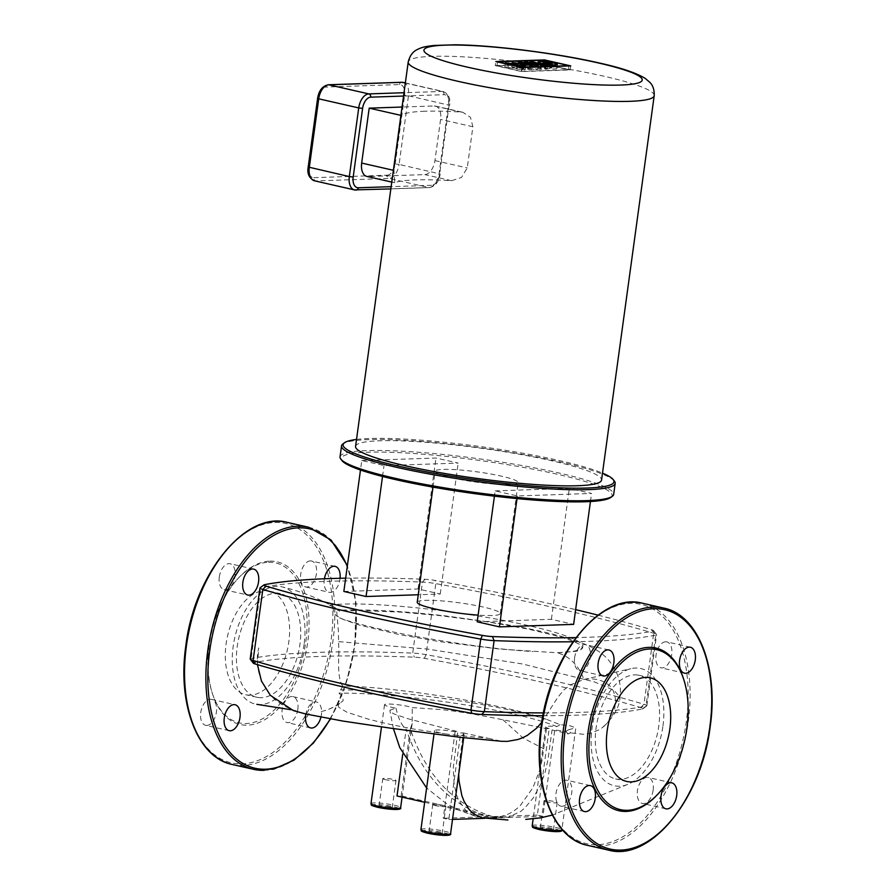 <?xml version="1.0" encoding="UTF-8"?>
<svg xmlns="http://www.w3.org/2000/svg" width="896" height="896" viewBox="0 0 896 896"><rect width="100%" height="100%" fill="white"/><g stroke="black" fill="none" stroke-linecap="round" stroke-linejoin="round"><path stroke-width="0.67" stroke-dasharray="4.48 3.36" d="M634.581 674.878A53.133 30.699 -77.2 0 1 639.218 675.315A53.133 30.699 -77.2 0 1 658.157 730.005A53.133 30.699 -77.2 0 1 620.267 779.363A53.133 30.699 -77.2 0 1 615.63 778.926A53.133 30.699 -77.2 0 1 596.691 724.237A53.133 30.699 -77.2 0 1 634.581 674.878M574.594 657.854A13.306 7.683 102.8 0 0 579.499 670.566A13.306 7.683 102.8 0 0 590.296 657.328A13.306 7.683 102.8 0 0 585.402 644.627A13.306 7.683 102.8 0 0 574.594 657.854M665.661 641.771A13.306 7.683 102.8 0 0 656.174 654.125A13.306 7.683 102.8 0 0 660.912 667.811A13.306 7.683 102.8 0 0 662.077 667.923A13.306 7.683 102.8 0 0 671.563 655.57A13.306 7.683 102.8 0 0 666.826 641.872A13.306 7.683 102.8 0 0 665.661 641.771M653.139 790.205A13.306 7.683 102.8 0 0 648.245 777.504A13.306 7.683 102.8 0 0 637.437 790.731A13.306 7.683 102.8 0 0 642.342 803.443A13.306 7.683 102.8 0 0 653.139 790.205M562.083 806.299A13.306 7.683 102.8 0 0 571.558 793.946A13.306 7.683 102.8 0 0 566.821 780.248A13.306 7.683 102.8 0 0 565.656 780.147A13.306 7.683 102.8 0 0 556.181 792.501A13.306 7.683 102.8 0 0 560.918 806.187A13.306 7.683 102.8 0 0 562.083 806.299M683.76 679.504A83.418 48.194 -77.2 0 1 657.608 794.427M482.194 817.824L508.312 817.208L520.811 811.339L524.854 807.923L533.31 797.877L540.982 783.798L545.16 772.162L547.938 759.842L552.059 729.926L554.758 729.837L542.909 816.346A14.963 1.837 -172.2 0 1 539.885 815.73A14.963 1.837 -172.2 0 1 537.354 815.08L549.203 728.571L546.482 728.661L503.014 719.802C476.112 714.314 455.28 710.898 440.518 709.554L412.261 707.582A14.963 1.837 7.8 0 0 408.184 706.462A14.963 1.837 7.8 0 0 392.795 704.211A14.963 1.837 7.8 0 0 384.53 704.726A14.963 1.837 7.8 0 0 390.522 707.056A14.963 1.837 7.8 0 0 395.954 708.098L389.973 710.181L391.776 712.701L394.442 714.112L407.971 718.749L457.834 731.651L455.112 731.741A14.963 1.837 7.8 0 0 434.47 730.632A14.963 1.837 7.8 0 0 440.462 732.962A14.963 1.837 7.8 0 0 445.11 733.88L411.79 728.717L386.635 723.654L369.163 719.398L347.054 712.286L338.946 707.392L338.218 706.014L338.778 704.166L343.123 700.739L342.91 697.166L339.035 693.146L342.888 686.022C396.525 687.008 502.23 703.718 546.437 719.309L560.067 724.662L569.8 725.715L575.814 727.843L561.915 829.315M455.112 731.741L443.251 818.261A14.963 1.837 -172.2 0 1 446.275 818.888A14.963 1.837 -172.2 0 1 448.818 819.526L460.667 733.006L463.355 732.917L459.222 763.426L458.696 774.312M560.067 724.662L556.965 726.622A14.963 1.837 7.8 0 0 545.742 726.88A14.963 1.837 7.8 0 0 549.203 728.571M546.672 801.83A6.653 0.818 -172.2 0 1 544.006 800.789A6.653 0.818 -172.2 0 1 547.68 800.565A6.653 0.818 -172.2 0 1 554.523 801.562A6.653 0.818 -172.2 0 1 557.189 802.603A6.653 0.818 -172.2 0 1 553.515 802.827A6.653 0.818 -172.2 0 1 546.672 801.83M550.76 829.024A6.653 0.818 7.8 0 0 543.928 828.027A6.653 0.818 7.8 0 0 540.243 828.251A6.653 0.818 7.8 0 0 542.909 829.293A6.653 0.818 7.8 0 0 549.752 830.29A6.653 0.818 7.8 0 0 553.426 830.054A6.653 0.818 7.8 0 0 550.76 829.024M385.459 779.677A6.653 0.818 -172.2 0 1 382.794 778.635A6.653 0.818 -172.2 0 1 386.467 778.411A6.653 0.818 -172.2 0 1 393.31 779.408A6.653 0.818 -172.2 0 1 395.976 780.438A6.653 0.818 -172.2 0 1 392.302 780.674A6.653 0.818 -172.2 0 1 385.459 779.677M389.547 806.87A6.653 0.818 7.8 0 0 382.704 805.874A6.653 0.818 7.8 0 0 379.03 806.098A6.653 0.818 7.8 0 0 381.696 807.128A6.653 0.818 7.8 0 0 388.539 808.136A6.653 0.818 7.8 0 0 392.213 807.901A6.653 0.818 7.8 0 0 389.547 806.87M435.4 805.582A6.653 0.818 -172.2 0 1 432.734 804.552A6.653 0.818 -172.2 0 1 436.419 804.317A6.653 0.818 -172.2 0 1 443.251 805.325A6.653 0.818 -172.2 0 1 445.917 806.355A6.653 0.818 -172.2 0 1 442.243 806.579A6.653 0.818 -172.2 0 1 435.4 805.582M439.488 832.776A6.653 0.818 7.8 0 0 432.656 831.779A6.653 0.818 7.8 0 0 428.971 832.003A6.653 0.818 7.8 0 0 431.637 833.045A6.653 0.818 7.8 0 0 438.48 834.042A6.653 0.818 7.8 0 0 442.154 833.818A6.653 0.818 7.8 0 0 439.488 832.776M552.059 729.926L568.008 733.723L570.797 732.894L568.523 729.725L565.858 731.36A14.963 1.837 7.8 0 1 554.758 729.837M448.818 819.526L452.514 819.403M484.747 818.317L542.909 816.346M402.741 754.219L406.179 729.154C421.68 775.398 449.03 804.574 488.253 816.67L477.714 816.682L470.042 813.882L466.066 810.846L458.797 800.52L456.624 795.144L454.104 784.627L453.264 767.883L457.834 731.651M488.253 816.67L443.251 818.261M424.659 802.267L488.242 816.738M537.354 815.08L492.363 816.603L401.139 795.838A14.963 1.837 -172.2 0 1 397.018 795.973M502.566 817.141L485.856 817.69L502.566 817.141M546.482 728.661L542.08 760.2L540.03 769.238L532.986 787.64L520.162 805.75C511.291 814.206 502.029 817.802 492.374 816.525L492.363 816.603M492.374 816.525C453.096 804.35 425.734 775.152 410.312 728.918L401.139 795.838M568.523 729.725L575.814 727.843M463.355 732.917L488.342 738.326L456.098 735.235A14.963 1.837 7.8 0 0 464.117 734.698A14.963 1.837 7.8 0 0 460.667 733.006M410.312 728.918L412.171 723.475L412.261 707.582M395.954 708.098C398.462 718.984 401.867 726.006 406.179 729.154M445.11 733.88L456.098 735.235M662.962 725.939A60.11 34.731 102.8 0 0 630.851 668.696A60.11 34.731 102.8 0 0 591.125 738.942A60.11 34.731 102.8 0 0 627.693 784.403A60.11 34.731 102.8 0 0 662.962 725.939M541.778 722.299L557.782 697.368L563.965 689.842L570.875 684.69L583.89 679.482C593.275 677.902 601.339 679.56 608.082 684.454C612.573 687.781 615.059 693.336 615.563 701.142L614.734 708.646L611.923 716.15L607.298 722.994L602.28 727.686L598.83 729.96L590.038 733.398L583.453 734.294L570.797 732.894M488.342 738.326L501.626 741.306M342.888 686.022C339.282 682.192 337.938 671.25 338.878 653.184L338.374 630.762L336.739 611.654L337.478 610.254L339.562 611.139L335.507 607.914L329.538 605.114L333.043 608.462L333.682 612.483L335.877 615.429L342.944 619.326L359.397 625.072L398.989 634.514L439.163 641.547L499.565 649.062L556.674 652.736L576.598 651.258L580.272 650.171L582.635 647.998L580.003 644.571L572.992 641.11L560.101 636.787L528.606 629.182L488.107 621.936L438.861 615.485L400.792 612.114L358.109 610.523L339.562 611.139M304.114 644.246A60.11 34.731 -77.2 0 1 256.838 704.346A60.11 34.731 -77.2 0 1 234.696 638.075A60.11 34.731 -77.2 0 1 283.114 587.126A60.11 34.731 -77.2 0 1 304.114 644.246M329.538 605.114A134.21 16.475 -172.2 0 1 479.976 616.28A134.21 16.475 -172.2 0 1 582.814 646.632A134.21 16.475 -172.2 0 1 556.674 652.736A45.08 36.378 -91.9 0 1 583.89 679.482M510.014 484.568A41.888 5.141 -172.2 0 1 463.322 480.099A41.888 5.141 -172.2 0 1 435.165 471.296A41.888 5.141 -172.2 0 1 443.33 469.392A41.888 5.141 -172.2 0 1 490.022 473.872A41.888 5.141 -172.2 0 1 518.168 482.664A41.888 5.141 -172.2 0 1 510.014 484.568M417.234 602.235A41.888 5.141 -172.2 0 1 425.398 600.331A41.888 5.141 -172.2 0 1 472.08 604.8A41.888 5.141 -172.2 0 1 500.237 613.603A41.888 5.141 -172.2 0 1 492.072 615.507A41.888 5.141 -172.2 0 1 478.128 615.126M614.421 481.141A138.096 16.957 7.8 0 0 514.259 452.95A138.096 16.957 7.8 0 0 368.446 439.611A138.096 16.957 7.8 0 0 342.877 443.946M356.518 439.443A136.707 16.789 -172.2 0 1 369.746 438.491A136.707 16.789 -172.2 0 1 602.493 473.133M340.032 456.87A138.096 16.957 -172.2 0 1 366.946 450.587A138.096 16.957 -172.2 0 1 520.878 465.338A138.096 16.957 -172.2 0 1 613.682 494.357M610.781 497.448A136.707 16.789 7.8 0 0 528.102 468.25A136.707 16.789 7.8 0 0 367.864 452.211A136.707 16.789 7.8 0 0 341.992 460.634M495.152 490.885L569.33 488.376L591.55 493.438L517.373 495.947L495.152 490.885L494.424 496.171M361.782 460.522L435.96 458.024L458.192 463.086L384.014 465.584L361.782 460.522L360.483 470.019M250.208 659.019A13.966 1.714 -172.2 0 1 251.115 658.56A504.168 61.914 -172.2 0 1 412.709 653.106A13.966 1.714 -172.2 0 1 426.082 654.662A504.168 61.914 -172.2 0 1 643.966 704.256A13.966 1.714 -172.2 0 1 646.856 705.734A13.966 1.714 -172.2 0 1 646.722 705.936A13.966 1.714 -172.2 0 1 645.949 706.205A504.168 61.914 -172.2 0 1 543.469 712.902M542.92 715.702A500.674 61.477 7.8 0 0 642.253 709.038A10.472 1.288 7.8 0 0 642.824 708.837A10.472 1.288 7.8 0 0 640.763 707.582A500.674 61.477 7.8 0 0 424.379 658.336A10.472 1.288 7.8 0 0 414.355 657.171A500.674 61.477 7.8 0 0 253.882 662.581A10.472 1.288 7.8 0 0 253.254 663.096M572.97 641.738A504.168 61.914 7.8 0 0 655.682 635.174A13.966 1.714 7.8 0 0 656.589 634.704A13.966 1.714 7.8 0 0 656.51 634.48A13.966 1.714 7.8 0 0 653.699 633.226A504.168 61.914 7.8 0 0 435.814 583.632A13.966 1.714 7.8 0 0 422.442 582.075A504.168 61.914 7.8 0 0 260.848 587.53A13.966 1.714 7.8 0 0 260.075 587.798M345.666 578.178A500.674 61.477 -172.2 0 1 425.029 579.275A10.472 1.288 -172.2 0 1 435.053 580.44A500.674 61.477 -172.2 0 1 575.635 609.65M598.069 615.149A500.674 61.477 -172.2 0 1 651.437 629.686A10.472 1.288 -172.2 0 1 653.542 630.627A10.472 1.288 -172.2 0 1 652.915 631.142A500.674 61.477 -172.2 0 1 575.994 637.582M477.21 621.813L551.387 619.315L573.619 624.378M343.851 591.461L418.029 588.952L440.261 594.014L418.253 594.754M382.525 476.459L384.014 465.584M440.261 594.014L458.192 463.086M517.014 498.602L517.373 495.947M590.442 501.525L591.55 493.438M418.029 588.952L435.96 458.024M551.387 619.315L569.33 488.376M355.566 446.41A124.141 15.243 -172.2 0 1 379.747 440.765A124.141 15.243 -172.2 0 1 518.112 454.026A124.141 15.243 -172.2 0 1 601.541 480.099M424.894 111.25A124.141 15.243 7.8 0 0 401.486 115.494L393.96 170.419L394.811 182.616A124.141 15.243 -172.2 0 1 415.486 179.894A124.141 15.243 -172.2 0 1 451.595 180.701L461.485 177.498L467.242 167.944L472.886 126.762L470.467 117.331L462.941 112.336L461.003 112.045A124.141 15.243 7.8 0 0 424.894 111.25M462.941 112.325L435.445 106.064A13.966 8.064 -77.2 0 0 434.224 105.952L402.046 107.038M435.445 106.064A13.966 8.064 -77.2 0 1 440.586 119.403L434.941 160.597A13.966 8.064 -77.2 0 1 424.816 174.597L368.032 176.523A13.966 8.064 -77.2 0 1 366.811 176.4M401.486 115.494L400.904 115.371M534.408 69.53L523.667 66.226L527.094 66.114L537.835 69.418L534.408 69.53L534.968 65.486M524.227 62.171L523.667 66.226M527.643 62.059L527.094 66.114M538.384 65.363L537.835 69.418M529.39 66.035L532.717 65.923L540.691 68.376L547.176 69.104L540.131 69.339L529.39 66.035L529.95 61.981M533.266 61.869L532.717 65.923M541.251 64.322L540.691 68.376M544.97 64.198L544.421 68.253M547.736 65.05L547.176 69.104M540.691 65.285L540.131 69.339M531.989 69.619L519.288 68.029L525.202 69.843L522.357 69.944L504.806 66.864L517.25 68.376L511.605 66.64L523.802 68.152L518.011 66.416L521.226 66.304L531.989 69.619L532.538 65.565M529.547 65.666L528.998 69.72M519.915 63.974L519.366 68.029M519.848 63.974L519.288 68.029M525.75 65.789L525.202 69.843M522.917 65.89L522.357 69.944M505.366 62.81L504.806 66.864M508.659 62.698L508.099 66.752M517.765 64.322L517.216 68.376M517.81 64.322L517.25 68.376M512.165 62.586L511.605 66.64M515.211 62.474L514.651 66.528M524.317 64.098L523.768 68.152M524.362 64.098L523.802 68.152M518.571 62.362L518.011 66.416M521.786 62.25L521.226 66.304M541.027 67.48L537.398 66.035C539.65 65.184 544.914 65.52 553.19 67.066L556.83 68.51C554.579 69.362 549.315 69.026 541.027 67.48M549.83 67.178A4.603 0.56 -172.2 0 1 551.667 67.894A4.603 0.56 -172.2 0 1 549.125 68.051A4.603 0.56 -172.2 0 1 544.398 67.368A4.603 0.56 -172.2 0 1 542.55 66.651A4.603 0.56 -172.2 0 1 545.093 66.494A4.603 0.56 -172.2 0 1 549.83 67.178M569.005 65.688L568.445 69.742L521.259 71.333L497 65.811L544.186 64.21L568.445 69.742M521.819 67.278L521.259 71.333M497.56 61.757L497 65.811M544.746 60.166L544.186 64.21M495.264 65.61L543.928 63.963L570.192 69.944L521.517 71.579L495.264 65.61L495.813 61.555M544.488 59.909L543.928 63.963M570.741 65.89L570.192 69.944M522.077 67.525L521.517 71.579M261.419 697.67A53.133 30.699 -77.2 0 1 256.782 697.234A53.133 30.699 -77.2 0 1 237.843 642.544A53.133 30.699 -77.2 0 1 275.733 593.186A53.133 30.699 -77.2 0 1 280.37 593.622A53.133 30.699 -77.2 0 1 299.309 648.312A53.133 30.699 -77.2 0 1 261.419 697.67M250.298 695.139A53.133 30.699 -77.2 0 1 245.661 694.714A53.133 30.699 -77.2 0 1 226.722 640.013A53.133 30.699 -77.2 0 1 264.611 590.666A53.133 30.699 -77.2 0 1 269.248 591.091A53.133 30.699 -77.2 0 1 288.187 645.792A53.133 30.699 -77.2 0 1 250.298 695.139M269.808 561.142A83.418 48.194 -77.2 0 1 307.81 641.491A83.418 48.194 -77.2 0 1 247.341 725.178A83.418 48.194 -77.2 0 1 212.24 693.045A83.418 48.194 -77.2 0 1 238.392 578.122A83.418 48.194 -77.2 0 1 269.808 561.142M268.509 562.262A82.018 47.387 -77.2 0 1 305.872 641.267A82.018 47.387 -77.2 0 1 246.411 723.542A82.018 47.387 -77.2 0 1 211.904 691.958A82.018 47.387 -77.2 0 1 237.619 578.962A82.018 47.387 -77.2 0 1 268.509 562.262M219.296 576.979A13.306 7.683 -77.2 0 1 230.104 563.752A13.306 7.683 -77.2 0 1 234.998 576.453A13.306 7.683 -77.2 0 1 224.202 589.68A13.306 7.683 -77.2 0 1 219.296 576.979M324.408 578.771A13.306 7.683 102.8 0 0 329.179 592.301A13.306 7.683 102.8 0 0 330.344 592.413A13.306 7.683 102.8 0 0 340.077 578.29M310.363 560.896A13.306 7.683 -77.2 0 1 311.517 560.997A13.306 7.683 -77.2 0 1 316.266 574.694A13.306 7.683 -77.2 0 1 306.779 587.048A13.306 7.683 -77.2 0 1 305.614 586.936A13.306 7.683 -77.2 0 1 300.877 573.25A13.306 7.683 -77.2 0 1 310.363 560.896M320.936 717.125A13.306 7.683 102.8 0 0 321.406 714.694A13.306 7.683 102.8 0 0 316.501 701.994A13.306 7.683 102.8 0 0 305.906 714M297.842 709.33A13.306 7.683 -77.2 0 1 287.045 722.568A13.306 7.683 -77.2 0 1 282.139 709.856A13.306 7.683 -77.2 0 1 292.947 696.629A13.306 7.683 -77.2 0 1 297.842 709.33M206.774 725.424A13.306 7.683 -77.2 0 1 205.621 725.312A13.306 7.683 -77.2 0 1 200.883 711.626A13.306 7.683 -77.2 0 1 210.358 699.261A13.306 7.683 -77.2 0 1 211.523 699.373A13.306 7.683 -77.2 0 1 216.261 713.059A13.306 7.683 -77.2 0 1 206.774 725.424M619.595 851.2A124.141 71.714 102.8 0 0 709.587 726.667A124.141 71.714 102.8 0 0 663.869 608.104M642.533 603.243A124.141 71.714 -77.2 0 1 688.251 721.818A124.141 71.714 -77.2 0 1 598.259 846.339A124.141 71.714 -77.2 0 1 587.429 845.331M541.419 726.477A122.741 70.907 102.8 0 0 597.341 844.715A122.741 70.907 102.8 0 0 686.314 721.582A122.741 70.907 102.8 0 0 630.403 603.344A122.741 70.907 102.8 0 0 541.419 726.477M370.989 803.6A14.963 1.837 -172.2 0 1 379.254 803.085A14.963 1.837 -172.2 0 1 394.643 805.325A14.963 1.837 -172.2 0 1 400.635 807.654M398.563 808.293A13.563 1.669 7.8 0 0 393.635 806.736A13.563 1.669 7.8 0 0 374.83 804.541A13.563 1.669 7.8 0 0 377.619 807.274M420.93 829.506A14.963 1.837 -172.2 0 1 429.195 828.99A14.963 1.837 -172.2 0 1 444.584 831.242A14.963 1.837 -172.2 0 1 450.576 833.571M448.515 834.198A13.563 1.669 7.8 0 0 443.576 832.642A13.563 1.669 7.8 0 0 424.771 830.458A13.563 1.669 7.8 0 0 427.56 833.179M532.202 825.754A14.963 1.837 -172.2 0 1 540.467 825.238A14.963 1.837 -172.2 0 1 555.856 827.49A14.963 1.837 -172.2 0 1 561.848 829.819M559.776 830.446A13.563 1.669 7.8 0 0 554.848 828.89A13.563 1.669 7.8 0 0 536.043 826.694A13.563 1.669 7.8 0 0 538.832 829.427M556.965 726.622A131.41 16.139 7.8 0 0 339.035 693.146M340.368 689.875A134.21 16.475 -172.2 0 1 546.437 719.309M568.142 734.048L565.723 731.259M503.014 719.802L523.096 738.035L543.749 748.742M338.778 641.659L427.437 649.062L522.525 663.992L594.328 681.878L613.872 690.189L620.021 697.166L615.563 701.142M642.253 709.038L645.949 706.205L655.682 635.174L652.915 631.142M264.544 584.685L260.848 587.53L251.115 658.56L253.882 662.581M640.763 707.582L643.966 704.256L653.699 633.226L651.437 629.686M425.029 579.275L422.442 582.075L412.709 653.106L414.355 657.171M424.379 658.336L426.082 654.662L435.814 583.632L435.053 580.44M654.203 95.67A124.141 15.243 7.8 0 0 604.486 76.35A124.141 15.243 7.8 0 0 432.41 56.336A124.141 15.243 7.8 0 0 408.218 61.97M308.202 167.026L308.739 166.902A11.166 6.451 102.8 0 0 313.835 177.666A2.789 2.251 -91.9 0 0 315.672 180.914A13.966 8.064 -77.2 0 1 314.462 180.802M317.598 98.381L308.739 166.902M313.835 177.666L387.106 175.19A2.789 2.251 -91.9 0 0 388.954 178.438L315.672 180.914L355.69 190.019L428.96 187.544A13.966 8.064 102.8 0 0 439.085 173.544L448.482 104.888A13.966 8.064 102.8 0 0 443.341 91.549A13.966 8.064 102.8 0 0 442.12 91.437L404.006 92.725M328.373 84.762A2.789 2.251 -91.9 0 0 326.245 87.046A11.166 6.451 102.8 0 0 318.147 98.246M387.106 175.19A11.166 6.451 102.8 0 0 395.203 163.979L399.078 164.427A13.966 8.064 -77.2 0 1 388.954 178.438L428.96 187.544A2.789 2.251 88.1 0 0 429.43 187.589C435.299 186.413 438.883 181.866 440.205 173.97L399.078 164.427L408.475 95.782L404.611 95.334A11.166 6.451 102.8 0 0 399.515 84.571L326.245 87.046M401.643 82.286A2.789 2.251 -91.9 0 0 399.515 84.571M395.203 163.979L404.611 95.334M403.334 82.443A13.966 8.064 -77.2 0 1 408.475 95.782L449.602 105.325C450.8 98.773 448.717 94.181 443.341 91.549L405.35 82.902M405.339 83.07L442.12 91.437A2.789 2.251 -91.9 0 1 443.968 94.696A11.166 6.451 -77.2 0 1 449.064 105.448L439.656 174.104A11.166 6.451 -77.2 0 1 431.558 185.304A2.789 2.251 88.1 0 1 429.43 187.589L390.835 188.899M403.558 96.051L443.968 94.696M449.064 105.448L439.656 174.104M431.558 185.304L391.138 186.67M472.886 126.762L440.586 119.403M434.224 105.952L461.003 112.045M434.941 160.597L467.242 167.944M393.96 170.419L393.389 170.285M368.032 176.523L394.811 182.616M451.595 180.701L424.816 174.597M232.131 764.445A124.141 71.714 102.8 0 0 242.962 765.464A124.141 71.714 102.8 0 0 332.954 640.931A124.141 71.714 102.8 0 0 287.235 522.368M275.106 522.469A122.741 70.907 -77.2 0 1 331.016 640.707A122.741 70.907 -77.2 0 1 242.043 763.84A122.741 70.907 -77.2 0 1 186.122 645.602A122.741 70.907 -77.2 0 1 275.106 522.469M308.571 527.229A124.141 71.714 -77.2 0 1 354.29 645.792A124.141 71.714 -77.2 0 1 264.298 770.325M330.232 718.861A122.741 70.907 102.8 0 0 354.581 646.072A122.741 70.907 102.8 0 0 347.267 566.518M650.339 677.846L639.218 675.315M603.053 675.92L579.499 670.566M684.477 673.176L660.912 667.811M671.798 782.869L648.245 777.504M590.386 785.613L566.821 780.248M584.483 811.552L560.918 806.187M665.896 808.808L642.342 803.443M690.379 647.237L666.826 641.872M608.966 649.992L585.402 644.627M626.752 781.458L615.63 778.926M434.47 730.632L434 734.082M384.53 704.726L381.494 726.902M545.742 726.88L533.142 818.877M540.243 828.251L544.006 800.789M379.03 806.098L382.794 778.635M428.971 832.003L432.734 804.552M442.154 833.818L445.917 806.355M392.213 807.901L395.976 780.438M553.426 830.054L557.189 802.603M412.16 723.52L402.08 797.126M475.395 816.2L458.203 809.939L445.962 803.32L426.619 787.998M393.411 728.582L389.906 710.674M464.117 734.698L463.702 737.722M583.688 679.526L630.851 668.696M627.693 784.403L552.35 815.08M603.669 726.578C614.085 716.419 619.539 706.619 620.021 697.166C621.734 683.066 617.635 670.387 607.701 659.131C602.067 653.027 594.16 647.92 583.957 643.798C564.693 636.328 536.816 629.586 500.315 623.582L446.466 616.022C403.11 611.038 366.789 609.123 337.478 610.254M257.443 664.653L258.72 647.898C255.326 662.514 258.003 676.614 266.739 690.189C275.072 704.637 298.166 712.118 295.915 710.662M339.73 617.814L339.573 617.736C344.176 620.816 391.866 633.013 433.642 639.442C471.542 645.859 504.672 649.891 533.019 651.538M335.496 607.914C319.603 598.741 302.142 591.808 283.114 587.126L283.114 587.126M290.954 709.71L295.837 710.64M339.763 703.304C333.368 707.672 326.682 710.517 319.693 711.838C327.544 710.36 334.958 707.078 341.958 701.971M582.635 647.998L582.814 646.632M433.003 487.133L435.165 471.296M642.824 708.837L646.722 705.936M653.542 630.627L656.51 634.48M646.856 705.734L656.589 634.704M500.237 613.603L518.168 482.664M394.318 182.661L391.765 182.09M537.398 66.035L537.947 61.981M551.667 67.894L552.227 63.84M543.11 62.597L542.55 66.651M557.379 64.456L556.83 68.51M256.782 697.234L245.661 694.714M330.557 718.917L345.946 684.264L354.85 646.005L355.992 602.862L347.39 565.6M253.658 569.106L230.104 563.752M335.082 566.362L311.517 560.997M310.598 727.922L287.034 722.568M229.174 730.677L205.621 725.312M211.523 699.373L235.088 704.738M292.947 696.629L316.501 701.994M305.614 586.936L329.179 592.301M224.202 589.68L247.755 595.045M211.904 691.958L212.24 693.045M237.619 578.962L238.392 578.122M269.248 591.091L280.37 593.622"/><path stroke-width="1.34" d="M645.702 677.41A53.133 30.699 -77.2 0 1 650.339 677.846A53.133 30.699 -77.2 0 1 669.278 732.536A53.133 30.699 -77.2 0 1 631.389 781.894A53.133 30.699 -77.2 0 1 626.752 781.458A53.133 30.699 -77.2 0 1 607.813 726.768A53.133 30.699 -77.2 0 1 645.702 677.41M658.381 793.587L657.608 794.427A83.418 48.194 -77.2 0 1 626.192 811.418A83.418 48.194 -77.2 0 1 588.19 731.058A83.418 48.194 -77.2 0 1 648.659 647.382A83.418 48.194 -77.2 0 1 683.76 679.504L684.096 680.59A82.018 47.387 -77.2 0 1 658.381 793.587A82.018 47.387 -77.2 0 1 627.491 810.298A82.018 47.387 -77.2 0 1 590.128 731.282A82.018 47.387 -77.2 0 1 649.589 649.006A82.018 47.387 -77.2 0 1 684.096 680.59M613.861 662.693A13.306 7.683 -77.2 0 1 603.053 675.92A13.306 7.683 -77.2 0 1 598.158 663.219A13.306 7.683 -77.2 0 1 608.966 649.992A13.306 7.683 -77.2 0 1 613.861 662.693M685.642 673.288A13.306 7.683 -77.2 0 1 684.477 673.176A13.306 7.683 -77.2 0 1 679.739 659.49A13.306 7.683 -77.2 0 1 689.226 647.136A13.306 7.683 -77.2 0 1 690.379 647.237A13.306 7.683 -77.2 0 1 695.117 660.934A13.306 7.683 -77.2 0 1 685.642 673.288M661.002 796.096A13.306 7.683 -77.2 0 1 671.798 782.869A13.306 7.683 -77.2 0 1 676.704 795.57A13.306 7.683 -77.2 0 1 665.896 808.808A13.306 7.683 -77.2 0 1 661.002 796.096M589.221 785.501A13.306 7.683 -77.2 0 1 590.386 785.613A13.306 7.683 -77.2 0 1 595.123 799.31A13.306 7.683 -77.2 0 1 585.637 811.664A13.306 7.683 -77.2 0 1 584.483 811.552A13.306 7.683 -77.2 0 1 579.734 797.866A13.306 7.683 -77.2 0 1 589.221 785.501M458.696 774.312L458.998 780.797L461.854 795.558L464.038 801.248L469.045 809.435L473.67 813.915L482.194 817.824M452.514 819.403L484.747 818.317M424.659 802.267L397.018 795.973L402.741 754.219M501.626 741.306L507.315 741.373L517.91 739.514L522.827 737.677L527.352 735.358L536.525 728.258L541.778 722.299M478.128 615.126A41.888 5.141 -172.2 0 1 417.234 602.235L433.003 487.133M344.434 442.781L342.877 443.946A138.096 16.957 7.8 0 0 341.544 445.883A138.096 16.957 7.8 0 0 434.347 474.891A138.096 16.957 7.8 0 0 588.28 489.642A138.096 16.957 7.8 0 0 615.182 483.37A138.096 16.957 7.8 0 0 614.421 481.141L613.234 479.606A136.707 16.789 -172.2 0 1 587.35 488.018A136.707 16.789 -172.2 0 1 427.112 471.99A136.707 16.789 -172.2 0 1 344.434 442.781A136.707 16.789 -172.2 0 1 356.518 439.443M602.493 473.133A136.707 16.789 -172.2 0 1 613.234 479.606M615.182 483.37L613.682 494.357A138.096 16.957 -172.2 0 1 612.349 496.283A138.096 16.957 -172.2 0 1 586.768 500.629A138.096 16.957 -172.2 0 1 440.955 487.278A138.096 16.957 -172.2 0 1 340.805 459.088A138.096 16.957 -172.2 0 1 340.032 456.87L341.544 445.883M340.805 459.088L341.992 460.634A136.707 16.789 7.8 0 0 441.134 488.533A136.707 16.789 7.8 0 0 585.469 501.749A136.707 16.789 7.8 0 0 610.781 497.448L612.349 496.283M543.469 712.902A504.168 61.914 -172.2 0 1 484.355 711.648A13.966 1.714 -172.2 0 1 470.982 710.102A504.168 61.914 -172.2 0 1 253.098 660.498A13.966 1.714 -172.2 0 1 250.286 659.243L253.254 663.096A10.472 1.288 7.8 0 0 255.36 664.037A500.674 61.477 7.8 0 0 471.744 713.294A10.472 1.288 7.8 0 0 481.768 714.459A500.674 61.477 7.8 0 0 542.92 715.702M250.286 659.243A13.966 1.714 -172.2 0 1 250.208 659.019L259.941 587.989A13.966 1.714 7.8 0 0 262.83 589.467A504.168 61.914 7.8 0 0 480.715 639.072A13.966 1.714 7.8 0 0 494.088 640.618A504.168 61.914 7.8 0 0 572.97 641.738M575.994 637.582A500.674 61.477 -172.2 0 1 492.442 636.563A10.472 1.288 -172.2 0 1 482.418 635.398A500.674 61.477 -172.2 0 1 266.034 586.141A10.472 1.288 -172.2 0 1 263.973 584.886L260.075 587.798A13.966 1.714 7.8 0 0 259.941 587.989M575.635 609.65A500.674 61.477 -172.2 0 1 598.069 615.149M263.973 584.886A10.472 1.288 -172.2 0 1 264.544 584.685A500.674 61.477 -172.2 0 1 345.666 578.178M590.442 501.525L573.619 624.378L499.442 626.875L477.21 621.813L494.424 496.171M418.253 594.754L366.072 596.523L343.851 591.461L360.483 470.019M366.072 596.523L382.525 476.459M499.442 626.875L517.014 498.602M654.203 95.67L601.541 480.099A124.141 15.243 -172.2 0 1 577.349 485.744A124.141 15.243 -172.2 0 1 438.984 472.483A124.141 15.243 -172.2 0 1 355.566 446.41L408.218 61.97A124.141 15.243 7.8 0 0 457.934 81.29A124.141 15.243 7.8 0 0 630.011 101.315A124.141 15.243 7.8 0 0 654.203 95.67C654.562 85.915 650.059 82.835 649.824 82.298L645.142 78.355C636.014 72.8 620.749 67.682 599.346 63.011C556.954 53.222 492.654 45.091 454.866 44.8L433.888 45.472C423.494 46.704 421.837 47.488 417.861 49.235C417.166 49.874 410.95 51.251 408.218 61.97M402.046 107.038L369.197 108.147L361.67 163.072A13.966 8.064 -77.2 0 0 366.811 176.4L391.765 182.09M400.904 115.371L369.197 108.147M534.968 65.486L524.227 62.171L527.643 62.059L538.384 65.363L534.968 65.486M533.266 61.869L529.95 61.981L540.691 65.285L547.736 65.05L541.251 64.322L533.266 61.869M532.538 65.565L519.848 63.974L525.75 65.789L522.917 65.89L505.366 62.81L517.81 64.322L512.165 62.586L524.362 64.098L518.571 62.362L521.786 62.25L532.538 65.565M541.587 63.426L537.947 61.981C540.198 61.13 545.462 61.466 553.75 63.011L557.379 64.456C555.139 65.307 549.864 64.971 541.587 63.426M544.947 63.314A4.603 0.56 7.8 0 0 549.685 63.997A4.603 0.56 7.8 0 0 552.227 63.84A4.603 0.56 7.8 0 0 550.379 63.123A4.603 0.56 7.8 0 0 545.653 62.44A4.603 0.56 7.8 0 0 543.11 62.597A4.603 0.56 7.8 0 0 544.947 63.314M521.819 67.278L569.005 65.688L544.746 60.166L497.56 61.757L521.819 67.278M544.488 59.909L495.813 61.555L522.077 67.525L570.741 65.89L544.488 59.909M258.563 581.818A13.306 7.683 102.8 0 0 253.658 569.106A13.306 7.683 102.8 0 0 242.861 582.344A13.306 7.683 102.8 0 0 247.755 595.045A13.306 7.683 102.8 0 0 258.563 581.818M340.077 578.29A13.306 7.683 102.8 0 0 335.082 566.362A13.306 7.683 102.8 0 0 333.917 566.25A13.306 7.683 102.8 0 0 324.408 578.771M305.906 714A13.306 7.683 102.8 0 0 305.704 715.221A13.306 7.683 102.8 0 0 310.598 727.922A13.306 7.683 102.8 0 0 320.936 717.125M233.923 704.626A13.306 7.683 102.8 0 0 224.437 716.979A13.306 7.683 102.8 0 0 229.174 730.677A13.306 7.683 102.8 0 0 230.339 730.778A13.306 7.683 102.8 0 0 239.826 718.424A13.306 7.683 102.8 0 0 235.088 704.738A13.306 7.683 102.8 0 0 233.923 704.626M587.429 845.331A124.141 71.714 -77.2 0 1 541.71 726.757A124.141 71.714 -77.2 0 1 631.702 602.224A124.141 71.714 -77.2 0 1 642.533 603.243C600.846 591.606 549.685 654.808 541.15 726.544C532.482 784.93 552.888 838.555 587.429 845.331L608.765 850.181C650.451 861.818 701.613 798.627 710.147 726.891C718.816 668.506 698.41 614.869 663.869 608.104A124.141 71.714 102.8 0 0 653.038 607.085A124.141 71.714 102.8 0 0 563.046 731.618A124.141 71.714 102.8 0 0 608.765 850.181A124.141 71.714 102.8 0 0 619.595 851.2M709.878 726.947A122.741 70.907 -77.2 0 1 620.894 850.08A122.741 70.907 -77.2 0 1 564.984 731.842A122.741 70.907 -77.2 0 1 653.957 608.709A122.741 70.907 -77.2 0 1 709.878 726.947M376.981 805.93A14.963 1.837 -172.2 0 1 370.989 803.6C372.12 805.123 368.592 804.776 377.496 807.262C389.155 809.738 402.64 810.499 400.635 807.654A14.963 1.837 -172.2 0 1 392.37 808.17A14.963 1.837 -172.2 0 1 376.981 805.93M420.93 829.506C422.072 831.029 418.533 830.693 427.437 833.168C439.096 835.643 452.581 836.405 450.576 833.571A14.963 1.837 -172.2 0 1 442.31 834.086A14.963 1.837 -172.2 0 1 426.922 831.835A14.963 1.837 -172.2 0 1 420.93 829.506L434 734.082M538.194 828.083A14.963 1.837 -172.2 0 1 532.202 825.754C533.344 827.277 529.805 826.941 538.709 829.416C550.368 831.891 563.853 832.653 561.848 829.819A14.963 1.837 -172.2 0 1 553.582 830.334A14.963 1.837 -172.2 0 1 538.194 828.083M538.832 829.427A13.563 1.669 7.8 0 0 554.456 831.566A13.563 1.669 7.8 0 0 559.776 830.446M427.56 833.179A13.563 1.669 7.8 0 0 443.184 835.33A13.563 1.669 7.8 0 0 448.515 834.198M377.619 807.274A13.563 1.669 7.8 0 0 393.243 809.413A13.563 1.669 7.8 0 0 398.563 808.293M482.418 635.398L480.715 639.072L470.982 710.102L471.744 713.294M481.768 714.459L484.355 711.648L494.088 640.618L492.442 636.563M266.034 586.141L262.83 589.467L253.098 660.498L255.36 664.037M598.125 62.899A110.174 13.53 -172.2 0 1 620.782 85.053A110.174 13.53 -172.2 0 1 468.059 67.29A110.174 13.53 -172.2 0 1 445.402 45.136A110.174 13.53 -172.2 0 1 598.125 62.899M404.006 92.725L368.85 93.912L328.843 84.806A13.966 8.064 -77.2 0 0 318.718 98.818L358.725 107.923L349.328 176.568L308.202 167.026C306.992 173.578 309.086 178.17 314.462 180.802A13.966 8.064 -77.2 0 1 309.31 167.462L318.718 98.818L317.598 98.381L308.202 167.026M328.373 84.762L401.643 82.286A2.789 2.251 -91.9 0 1 402.114 82.331L328.843 84.806A2.789 2.251 -91.9 0 0 328.373 84.762C322.504 85.949 318.909 90.485 317.598 98.381M405.339 83.07L402.114 82.331A13.966 8.064 -77.2 0 1 403.334 82.443L405.35 82.902M370.698 97.16A2.789 2.251 88.1 0 0 368.85 93.912A13.966 8.064 102.8 0 0 358.725 107.923L362.6 108.371A11.166 6.451 -77.2 0 1 370.698 97.16L403.558 96.051M353.192 177.016L349.328 176.568A13.966 8.064 102.8 0 0 354.469 189.907A13.966 8.064 102.8 0 0 355.69 190.019A2.789 2.251 -91.9 0 0 358.288 187.779A11.166 6.451 -77.2 0 1 353.192 177.016L362.6 108.371M391.138 186.67L358.288 187.779M393.389 170.285L361.67 163.072M276.405 521.349A124.141 71.714 102.8 0 0 186.413 645.882A124.141 71.714 102.8 0 0 232.131 764.445L253.467 769.306A124.141 71.714 -77.2 0 1 207.749 650.742A124.141 71.714 -77.2 0 1 297.741 526.21A124.141 71.714 -77.2 0 1 308.571 527.229L287.235 522.368A124.141 71.714 102.8 0 0 276.405 521.349M347.267 566.518A122.741 70.907 102.8 0 0 298.659 527.834A122.741 70.907 102.8 0 0 209.686 650.966A122.741 70.907 102.8 0 0 243.578 763.806A122.741 70.907 102.8 0 0 330.232 718.861M264.298 770.325A124.141 71.714 -77.2 0 1 253.467 769.306L273.538 769.16L294.034 760.133L313.488 742.952L330.557 718.917M663.869 608.104L642.533 603.243M381.494 726.902L370.989 803.6M533.142 818.877L532.202 825.754M402.08 797.126L400.635 807.654M426.619 787.998L399.784 747.622L393.411 728.582M463.702 737.722L450.576 833.571M482.16 817.813L507.909 819.997M525.75 819.392L540.523 817.858L552.35 815.08M501.827 741.317L461.003 737.408L391.35 728.291L342.642 721.022L305.57 713.933L293.328 710.584L270.402 695.352L261.442 681.061L257.443 664.653M256.838 704.346L290.954 709.71M401.643 82.286L403.334 82.443M314.462 180.802L354.469 189.907L390.835 188.899M232.131 764.445C197.59 757.68 177.184 704.043 185.853 645.669C194.376 573.933 245.549 510.731 287.235 522.368M347.39 565.6L331.05 539.997L308.571 527.229"/></g></svg>
